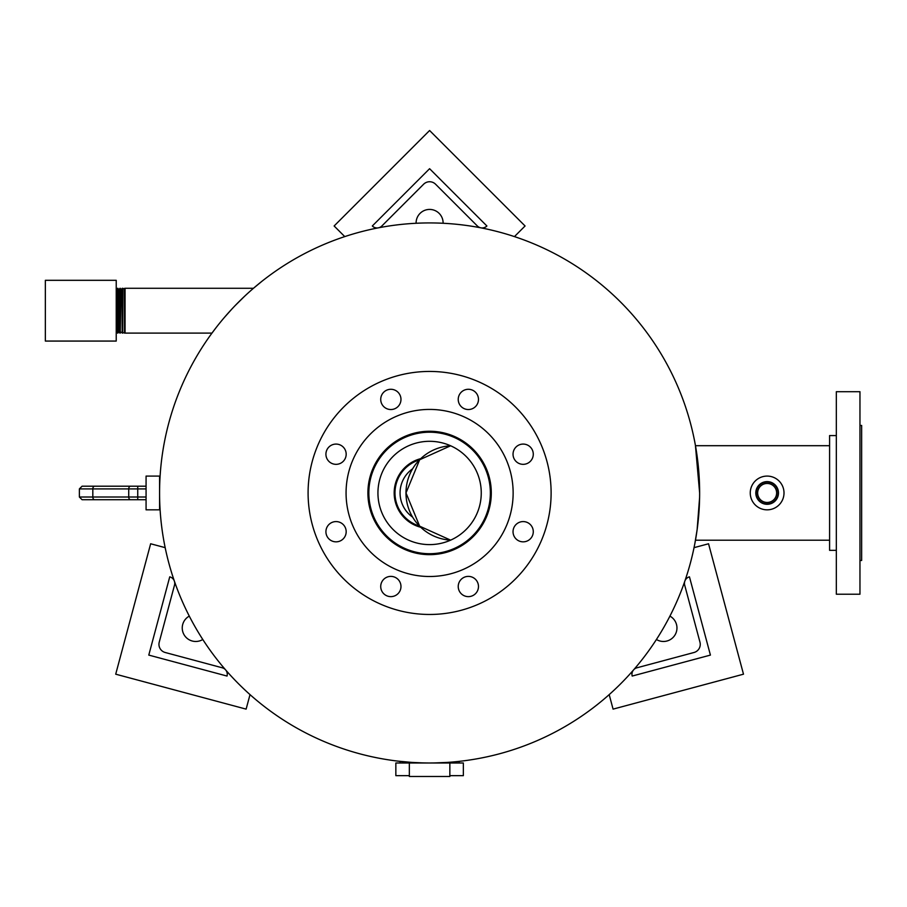 <?xml version="1.0" encoding="UTF-8"?>
<svg xmlns="http://www.w3.org/2000/svg" width="907" height="907" viewBox="0 0 907 907"><rect width="100%" height="100%" fill="white"/><g stroke="black" fill="none" stroke-linecap="round" stroke-linejoin="round"><path stroke-width="1.36" d="M829.588 540.209L695.465 540.209L694.966 542.93L697.132 529.643L699.592 497.705M159.575 492.955L159.575 476.084L146.072 476.084L146.072 509.836L159.575 509.836L159.575 492.955A270.025 270.025 0 0 0 429.601 762.991A270.025 270.025 0 0 0 699.637 492.955A270.025 270.025 0 0 1 429.601 762.991A270.025 270.025 0 0 1 159.575 492.955A270.025 270.025 0 0 1 429.601 222.929A270.025 270.025 0 0 1 699.637 492.955L695.431 445.53M261.341 281.771L253.472 288.279L125.064 288.279L125.064 333.107L125.064 288.573L125.064 333.107L211.977 333.107M211.705 333.47L215.9 327.892M224.256 317.597L231.897 309.026M159.575 505.403L159.621 498.192M159.575 495.007L159.575 493.363M159.587 490.075L159.575 480.506M413.773 762.991L412.073 762.424L422.696 762.9M425.768 762.957L427.288 762.98M449.849 775.655L463.352 775.655L463.352 762.991L432.424 762.98M434.51 762.946L447.14 762.424L445.428 762.991M400.066 762.991L400.066 761.37L398.037 761.143L411.778 762.402M445.507 762.526L446.482 762.458M460.552 761.211L459.146 761.37L459.146 762.991M235.196 305.546L244.618 296.238M368.004 492.955A61.597 61.597 0 0 1 429.601 431.358A61.597 61.597 0 0 1 491.209 492.955A61.597 61.597 0 0 1 429.601 554.562A61.597 61.597 0 0 1 368.004 492.955M420.746 458.647A35.441 35.441 0 0 0 420.746 527.273M767.141 481.617A11.338 11.338 0 0 0 755.803 492.955A11.338 11.338 0 0 0 767.141 504.303A11.338 11.338 0 0 0 778.478 492.955A11.338 11.338 0 0 0 767.141 481.617M767.141 482.048A10.907 10.907 0 0 0 756.234 492.955A10.907 10.907 0 0 0 767.141 503.873A10.907 10.907 0 0 0 778.047 492.955A10.907 10.907 0 0 0 767.141 482.048M767.141 483.465A9.489 9.489 0 0 0 757.651 492.955A9.489 9.489 0 0 0 767.141 502.455A9.489 9.489 0 0 0 776.63 492.955A9.489 9.489 0 0 0 767.141 483.465M767.141 509.836A16.882 16.882 0 0 0 784.011 492.955A16.882 16.882 0 0 0 767.141 476.084A16.882 16.882 0 0 0 750.259 492.955A16.882 16.882 0 0 0 767.141 509.836M449.849 762.991L449.849 776.494L409.352 776.494L409.352 762.991L395.849 762.991L395.849 775.655L409.352 775.655M429.601 762.991L409.352 762.991M412.628 517.137A29.546 29.546 0 0 1 412.628 468.783M419.499 526.06A34.602 34.602 0 0 1 419.499 459.86M116.232 341.066L45.35 341.066L45.35 280.308L116.232 280.308L116.232 341.066M118.726 331.747L118.726 289.628L117.887 288.279L117.887 333.107L118.726 331.747L119.905 333.107L119.905 288.279L120.28 333.107L120.835 289.186L121.844 288.97L122.218 333.107L122.672 288.279L122.672 333.107L122.955 288.732L124.452 288.415L124.52 333.107L125.064 288.279M118.726 289.628L119.236 331.86M116.232 289.469L116.572 331.361L117.604 333.107L117.887 288.279M116.663 331.361L116.663 290.025L117.604 288.279M439.09 442.185A51.654 51.654 0 0 0 378.82 483.476A51.654 51.654 0 0 0 420.111 543.735A51.654 51.654 0 0 0 480.381 502.444A51.654 51.654 0 0 0 439.09 442.185M418.444 552.68A60.758 60.758 0 0 0 489.327 504.122A60.758 60.758 0 0 0 440.757 433.24A60.758 60.758 0 0 0 369.875 481.798A60.758 60.758 0 0 0 418.444 552.68M829.588 445.7L695.465 445.7M432.015 535.187A47.255 47.255 0 0 0 450.632 540.141L419.646 526.173L406.007 492.955L419.658 459.747L450.632 445.779A47.255 47.255 0 0 0 432.015 535.187M453.217 435.95A61.699 61.699 0 0 1 486.606 516.571A61.699 61.699 0 0 1 405.985 549.959A61.699 61.699 0 0 1 372.596 469.35A61.699 61.699 0 0 1 453.217 435.95M527.035 444.849A10.124 10.124 0 0 1 532.511 458.08A10.124 10.124 0 0 1 519.28 463.568A10.124 10.124 0 0 1 513.804 450.337A10.124 10.124 0 0 1 527.035 444.849M527.035 522.353A10.124 10.124 0 0 1 532.511 535.583A10.124 10.124 0 0 1 519.28 541.071A10.124 10.124 0 0 1 513.804 527.84A10.124 10.124 0 0 1 527.035 522.353M472.23 577.158A10.124 10.124 0 0 1 477.706 590.389A10.124 10.124 0 0 1 464.475 595.865A10.124 10.124 0 0 1 458.999 582.634A10.124 10.124 0 0 1 472.23 577.158M394.726 577.158A10.124 10.124 0 0 1 400.202 590.389A10.124 10.124 0 0 1 386.972 595.865A10.124 10.124 0 0 1 381.496 582.634A10.124 10.124 0 0 1 394.726 577.158M339.921 522.353A10.124 10.124 0 0 1 345.408 535.583A10.124 10.124 0 0 1 332.177 541.071A10.124 10.124 0 0 1 326.69 527.84A10.124 10.124 0 0 1 339.921 522.353M339.921 444.849A10.124 10.124 0 0 1 345.408 458.08A10.124 10.124 0 0 1 332.177 463.568A10.124 10.124 0 0 1 326.69 450.337A10.124 10.124 0 0 1 339.921 444.849M394.726 390.055A10.124 10.124 0 0 1 400.202 403.286A10.124 10.124 0 0 1 386.972 408.762A10.124 10.124 0 0 1 381.496 395.531A10.124 10.124 0 0 1 394.726 390.055M472.23 390.055A10.124 10.124 0 0 1 477.706 403.286A10.124 10.124 0 0 1 464.475 408.762A10.124 10.124 0 0 1 458.999 395.531A10.124 10.124 0 0 1 472.23 390.055M383.105 605.218A121.515 121.515 0 0 1 317.337 446.459A121.515 121.515 0 0 1 476.107 380.691A121.515 121.515 0 0 1 541.864 539.461A121.515 121.515 0 0 1 383.105 605.218M397.629 570.14A83.546 83.546 0 0 1 352.426 460.994A83.546 83.546 0 0 1 461.572 415.78A83.546 83.546 0 0 1 506.786 524.926A83.546 83.546 0 0 1 397.629 570.14M836.333 550.345L829.588 550.345L829.588 435.575L836.333 435.575M859.961 564.562L859.961 391.699L836.333 391.699L836.333 594.221L859.961 594.221L859.961 564.562M859.961 560.469L861.65 560.469L861.65 425.451L859.961 425.451M429.601 168.702L372.323 225.979A6.746 6.746 0 0 0 381.87 225.979L423.637 184.212A8.435 8.435 0 0 1 435.564 184.212L477.343 225.979A6.746 6.746 0 0 0 486.889 225.979L429.601 168.702M443.104 223.269A13.503 13.503 0 0 0 429.601 209.426A13.503 13.503 0 0 0 416.109 223.269M514.45 236.602L525.074 225.979L429.601 130.506L334.127 225.979L344.762 236.602M108.523 486.209L90.575 486.209M146.072 488.907L79.374 488.907L82.072 486.209L146.072 486.209M136.56 486.209L130.529 486.209A2.698 1.803 -90 0 0 128.726 488.907L128.726 497.013L146.072 497.013M108.523 499.712L90.575 499.712L108.523 499.712M146.072 499.712L82.072 499.712L79.374 497.013L128.726 497.013A2.698 1.803 -90 0 0 130.529 499.712M656.419 639.492A13.503 13.503 0 0 0 676.962 627.973A13.503 13.503 0 0 0 669.91 616.114M609.187 694.615L613.075 709.127L743.491 674.184L708.548 543.769L694.036 547.658M189.291 616.114A13.503 13.503 0 0 0 189.144 639.752A13.503 13.503 0 0 0 202.794 639.492M165.176 547.658L150.653 543.769L115.711 674.184L246.126 709.127L250.015 694.615M710.419 655.092L689.456 576.841A6.746 6.746 0 0 0 684.683 585.106L699.966 642.167A8.435 8.435 0 0 1 694.002 652.496L636.952 667.79A6.746 6.746 0 0 0 632.179 676.055L710.419 655.092M148.782 655.092L227.033 676.055A6.746 6.746 0 0 0 222.26 667.79L165.199 652.496A8.435 8.435 0 0 1 159.235 642.167L174.518 585.106A6.746 6.746 0 0 0 169.745 576.841L148.782 655.092M137.739 486.209L137.739 499.712M94.623 486.209A2.698 1.803 90 0 0 92.82 488.907L92.82 497.013A2.698 1.803 -90 0 0 94.623 499.712M120.835 332.2L121.844 332.416M122.955 332.654L124.452 332.971M121.844 288.97L122.218 288.279M119.236 289.526L119.905 288.279M120.835 289.186L120.28 288.279M469.123 540.209L467.785 540.209M469.123 445.7L467.785 445.7M79.374 488.907L79.374 497.013"/></g></svg>
